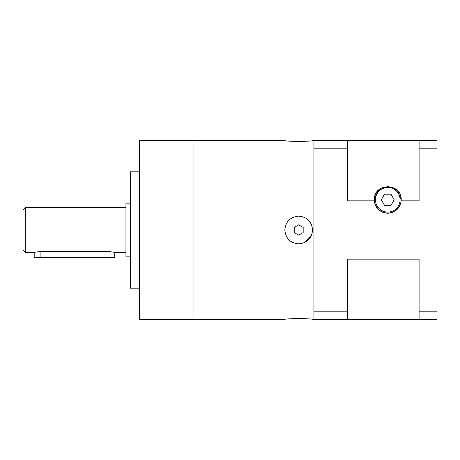 <?xml version="1.0" encoding="UTF-8"?>
<svg xmlns="http://www.w3.org/2000/svg" width="460" height="460" viewBox="0 0 460 460"><rect width="100%" height="100%" fill="white"/><g stroke="black" fill="none" stroke-linecap="round" stroke-linejoin="round"><path stroke-width="0.69" d="M23 209.858L23 250.142L25.237 252.379L25.237 207.621L23 209.858M313.921 148.816L347.484 148.816L347.484 200.836L374.382 200.836A13.426 13.426 0 0 0 387.768 213.216A13.426 13.426 0 0 0 401.154 200.836L419.094 200.836L419.094 140.484L313.921 140.484L313.921 319.516L437 319.516L437 311.184L419.094 311.184L419.094 319.516M313.921 311.184L347.484 311.184L347.484 319.516M419.094 311.184L419.094 259.164L347.484 259.164L347.484 311.184M419.094 148.816L437 148.816L437 311.184M419.094 140.484L437 140.484L437 148.816M125.942 207.621L25.237 207.621M125.942 252.379L114.753 252.379L108.037 251.35L40.905 251.35L34.189 252.379L25.237 252.379M34.189 252.379L34.189 257.749L114.753 257.749L114.753 252.379M130.416 203.147L125.942 203.147L125.942 256.852L130.416 256.852M139.368 171.816L130.416 171.816L130.416 288.184L139.368 288.184M193.97 140.599L139.368 140.599L139.368 319.401L193.97 319.401M284.826 140.484C283.975 141.663 313.427 141.663 312.576 140.484C313.427 141.663 283.975 141.663 284.826 140.484L193.97 140.484L193.97 319.516L284.826 319.516C283.975 318.337 313.427 318.337 312.576 319.516C313.427 318.337 283.975 318.337 284.826 319.516M313.921 140.484L312.576 140.484M312.576 230C311.753 238.424 307.125 243.052 298.701 243.875C290.277 243.052 285.654 238.424 284.826 230C285.654 221.576 290.277 216.947 298.701 216.125C307.125 216.947 311.753 221.576 312.576 230M304.014 242.817L311.518 235.313M303.174 227.418L298.701 224.831L294.227 227.418L294.227 232.582L298.701 235.169L303.174 232.582L303.174 227.418M347.484 140.484L347.484 148.816M401.154 200.836A26.818 18.963 -0 0 0 401.195 199.789C401.844 182.539 373.692 182.539 374.342 199.789A26.818 18.963 0 0 0 374.382 200.836M387.745 186.363L378.011 190.566L374.342 199.789C374.86 207.632 379.333 212.112 387.768 213.216C396.198 212.112 400.677 207.632 401.195 199.789L397.526 190.566L387.786 186.363M392.759 187.323L393.076 187.456M396.704 189.767L397.63 190.676M399.953 194.149L400.775 196.46M400.2 204.867L397.078 209.467M395.192 210.973L392.828 212.227M391.213 212.761L387.768 213.216M387.763 213.216L384.318 212.761M382.709 212.227L380.345 210.973M378.459 209.467L375.337 204.867M374.762 196.46L375.584 194.149M377.907 190.676L378.833 189.767M382.461 187.456L382.777 187.323M400.073 199.789A12.311 12.311 0 0 0 381.616 189.129A12.311 12.311 0 0 0 381.616 210.45A12.311 12.311 0 0 0 400.073 199.789M381.305 199.789L384.537 205.384L391 205.384L394.226 199.789L391 194.195L384.537 194.195L381.305 199.789M108.037 257.749L108.037 251.35M40.905 257.749L40.905 251.35M313.921 319.516L312.576 319.516"/></g></svg>
